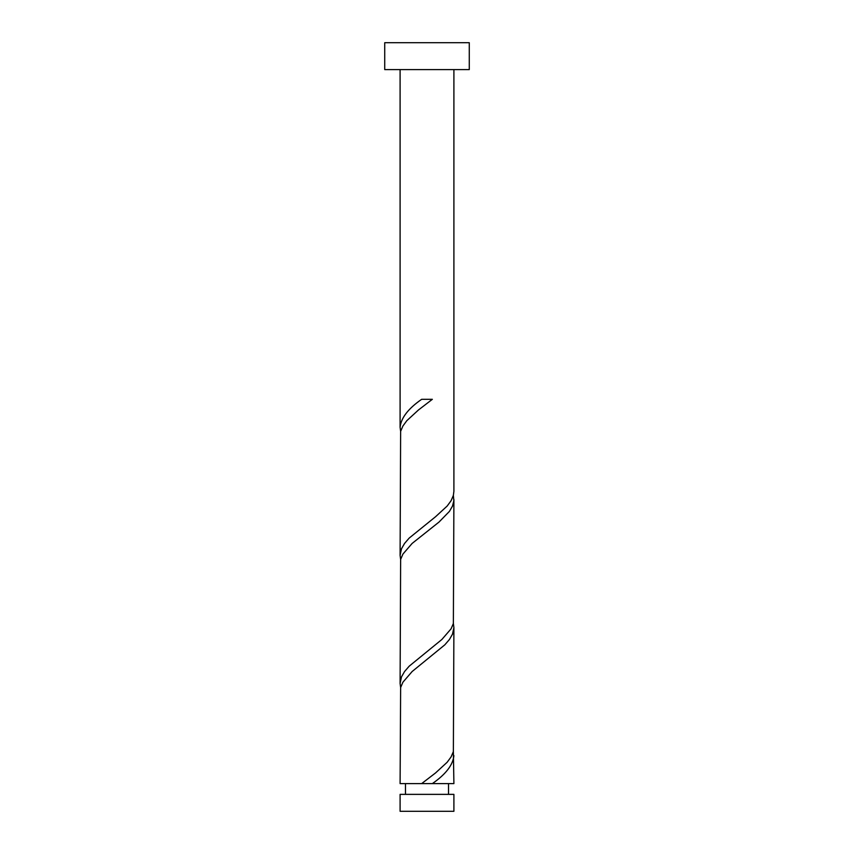 <?xml version="1.0" encoding="UTF-8"?>
<svg xmlns="http://www.w3.org/2000/svg" width="854" height="854" viewBox="0 0 854 854"><rect width="100%" height="100%" fill="white"/><g stroke="black" fill="none" stroke-linecap="round" stroke-linejoin="round"><path stroke-width="1.28" d="M453.901 811.3L400.099 811.3L400.099 794.369L453.901 794.369L453.901 811.3M448.521 794.369L448.521 783.609M421.652 783.609L400.099 783.609L400.633 687.534L402.917 682.197L412.14 671.522L444.817 644.834L449.428 639.497L452.503 634.159L453.901 627.562L453.367 751.584L451.083 756.922L447.154 762.259L435.551 772.934L421.652 783.609L427.63 783.609M405.479 794.369L405.479 783.609M469.273 69.601L384.727 69.601L384.727 42.7L469.273 42.7L469.273 69.601M453.901 69.601L453.901 491.296L453.367 495.384L451.083 500.722L447.154 506.059L435.551 516.734L409.183 538.084L404.572 543.422L401.497 548.759L400.099 555.346L400.633 431.334L402.917 425.997L406.846 420.659L418.449 409.984L432.348 399.309L421.652 399.309C408.233 408.618 401.049 417.937 400.099 427.246L400.099 69.601M427 783.609L453.901 783.609L453.367 751.584M432.348 783.609C445.767 774.29 452.951 764.981 453.901 755.662M453.901 499.462L453.367 623.484L451.083 628.822L441.86 639.497L409.183 666.184L404.572 671.522L401.497 676.859L400.099 683.446L400.633 559.434L402.917 554.097L412.14 543.422L438.999 522.072L449.428 511.397L452.503 506.059L453.848 500.722L453.367 495.384M400.099 683.446L400.633 687.534M453.901 627.562L453.367 623.484M400.099 555.346L400.633 559.434M400.099 427.246L400.633 431.334"/></g></svg>
